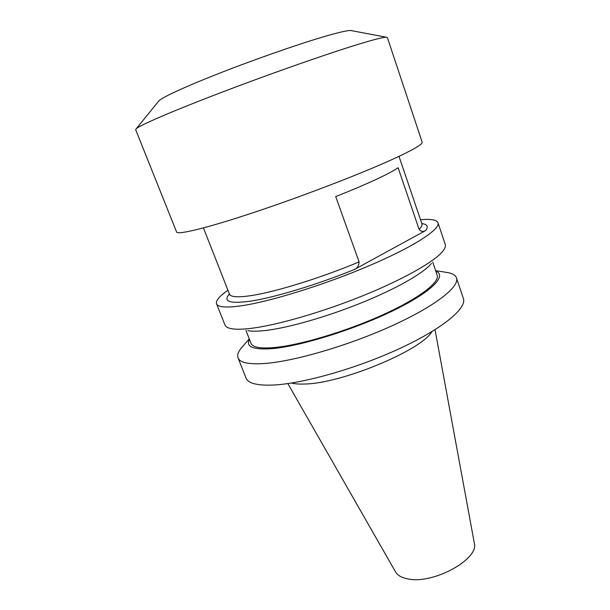 <?xml version="1.0" encoding="UTF-8"?>
<svg xmlns="http://www.w3.org/2000/svg" width="610" height="610" viewBox="0 0 610 610"><rect width="100%" height="100%" fill="white"/><g stroke="black" fill="none" stroke-linecap="round" stroke-linejoin="round"><path stroke-width="0.91" d="M351.94 30.729L350.712 30.5C347.151 30.409 337.887 32.566 322.904 36.974C297.36 44.53 256.429 58.804 221.933 72.262C187.4 85.728 163.373 96.731 159.103 100.62L158.318 101.588M351.932 46.284C319.091 56.608 263.985 76.082 217.862 93.765C171.654 111.47 140.773 124.875 136.343 128.619L135.641 129.633L176.595 231.998C177.464 235.147 206.592 228.186 253.668 212.524C300.638 196.908 358.306 174.811 390.812 160.125C412.436 150.274 422.882 144.28 422.158 142.138L387.358 37.515L386.168 37.195C382.569 37.24 371.154 40.268 351.932 46.284M335.706 196.58L359.092 261.896C358.863 265.754 357.269 268.308 354.311 269.544L425.91 230.405C423.569 232.052 421.296 231.716 419.1 229.406L398.101 167.735C393.999 170.617 386.526 174.582 375.684 179.637C364.673 184.738 351.345 190.389 335.706 196.58M420.526 219.752C430.873 218.792 436.699 219.798 437.988 222.772C440.572 229.146 414.281 246.47 369.599 265.563C325.023 284.649 270.184 301.653 241.316 305.793C226.142 307.913 217.892 307.249 216.55 303.81C215.612 300.707 219.409 296.178 227.942 290.23M437.988 222.772L445.239 244.412C445.826 246.135 445.071 248.339 442.974 251.023C434.999 261.332 403.782 279.212 362.599 295.858C321.455 312.495 275.911 325.511 250.184 328.462C241.667 329.438 235.262 329.491 230.976 328.607C227.637 327.906 225.639 326.708 224.976 325.016L216.55 303.81M431.4 263.451C424.064 272.815 396.996 288.431 361.753 302.72C326.533 317.002 287.531 328.073 264.915 330.567C257.435 331.39 251.739 331.413 247.835 330.628M432.703 262.048L437.172 275.179C439.955 282.407 418.429 298.824 381.601 315.362C344.856 331.901 298.999 345.435 273.738 347.601C260.15 348.699 252.57 347.265 251 343.308L245.937 330.399M435.776 271.084C447.534 275.59 431.697 292.015 392.825 310.833C354.113 329.644 300.227 346.312 271.93 348.653C253.135 349.965 245.632 346.838 249.421 339.274M444.187 272.022L448.586 272.716C452.948 273.707 455.586 275.445 456.478 277.939C459.871 286.738 434.838 306.449 391.162 326.175C347.586 345.908 293.212 361.623 263.909 363.552C248.506 364.49 239.882 362.599 238.03 357.879C237.107 355.401 237.992 352.366 240.691 348.79L243.603 345.42M456.478 277.939L463.387 298.534C467.069 308.225 442.502 328.798 399.192 348.76C355.996 368.722 301.79 383.964 272.334 385.085C256.848 385.596 248.087 383.255 246.051 378.07L238.03 357.879M431.911 331.626C421.617 350.216 341.394 383.621 304.764 384.01C299.213 384.239 294.775 383.911 291.45 383.027M435.029 329.705L474.298 543.007C479.612 558.851 433.596 584.418 408.242 578.974C401.83 577.83 397.59 575.451 395.516 571.845L287.829 383.576M229.612 294.76L229.482 294.15C230.656 297.123 238.06 297.581 251.678 295.514C275.949 291.832 321.523 277.71 359.092 261.896M354.311 269.544C316.666 284.855 273.692 297.764 250.092 301.203C229.619 303.94 222.726 301.523 229.406 293.959M419.1 229.406C421.426 227.019 422.356 225.128 421.876 223.748L422.166 224.289M421.807 223.55C427.183 224.274 428.548 226.562 425.91 230.405M159.103 100.62L136.343 128.619M203.443 227.919L229.482 294.15M249.261 338.863L240.691 348.79M435.632 270.665L448.586 272.716M399.009 156.351L421.876 223.748M350.712 30.5L386.168 37.195"/></g></svg>
